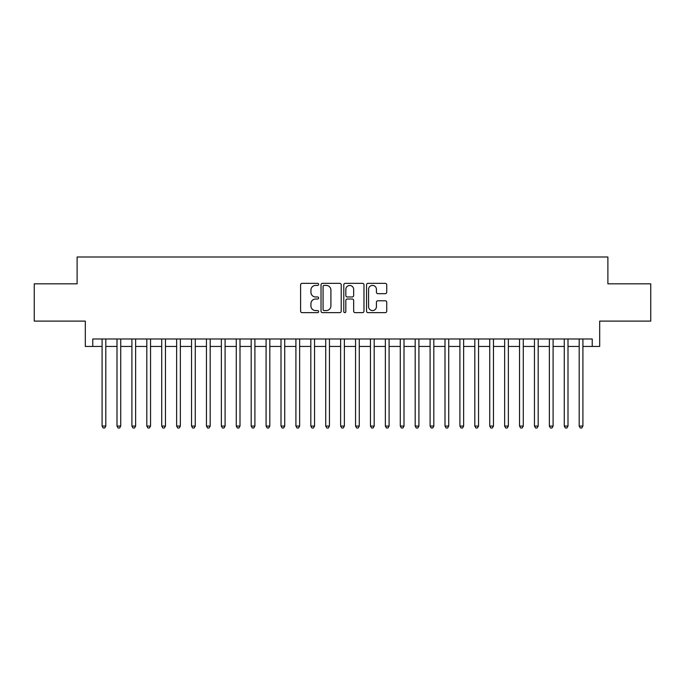 <?xml version="1.0" encoding="UTF-8"?>
<svg xmlns="http://www.w3.org/2000/svg" width="685" height="685" viewBox="0 0 685 685"><rect width="100%" height="100%" fill="white"/><g stroke="black" fill="none" stroke-linecap="round" stroke-linejoin="round"><path stroke-width="1.03" d="M318.645 284.386A1.027 1.027 0 0 0 317.617 283.359L302.076 283.359A1.464 1.464 0 0 0 300.612 284.823L300.612 311.17A1.464 1.464 0 0 0 302.076 312.634L317.617 312.634A1.027 1.027 0 0 0 318.645 311.606A1.027 1.027 0 0 0 317.617 310.579L315.605 310.579A4.684 4.684 0 0 1 310.93 305.895L310.93 303.703A4.684 4.684 0 0 1 315.605 299.02L317.617 299.02A1.027 1.027 0 0 0 318.645 297.992A1.027 1.027 0 0 0 317.617 296.973L315.605 296.973A4.684 4.684 0 0 1 310.93 292.289L310.93 290.089A4.684 4.684 0 0 1 315.605 285.414L317.617 285.414A1.027 1.027 0 0 0 318.645 284.386M385.27 293.677A1.464 1.464 0 0 0 386.734 292.212L386.734 284.823A1.464 1.464 0 0 0 385.27 283.359L367.999 283.359A1.464 1.464 0 0 0 366.535 284.823L366.535 311.17A1.464 1.464 0 0 0 367.999 312.634L385.27 312.634A1.464 1.464 0 0 0 386.734 311.17L386.734 302.239A1.464 1.464 0 0 0 385.27 300.775L377.88 300.775A1.464 1.464 0 0 0 376.416 302.239L376.416 306.666A3.913 3.913 0 0 1 372.503 310.579A3.913 3.913 0 0 1 368.59 306.666L368.59 289.327A3.913 3.913 0 0 1 372.503 285.414A3.913 3.913 0 0 1 376.416 289.327L376.416 292.212A1.464 1.464 0 0 0 377.88 293.677L385.27 293.677M92.766 346.447L92.766 338.998L592.234 338.998L592.234 346.447L599.683 346.447L599.683 321.102L650.75 321.102L650.75 283.83L607.886 283.83L607.886 256.995L77.114 256.995L77.114 283.83L34.25 283.83L34.25 321.102L85.317 321.102L85.317 346.447L102.091 346.447M341.216 284.823A1.464 1.464 0 0 0 339.76 283.359L322.489 283.359A1.464 1.464 0 0 0 321.025 284.823L321.025 311.17A1.464 1.464 0 0 0 322.489 312.634L339.76 312.634A1.464 1.464 0 0 0 341.216 311.17L341.216 284.823M345.24 283.359L362.511 283.359A1.464 1.464 0 0 1 363.975 284.823L363.975 311.17A1.464 1.464 0 0 1 362.511 312.634L355.121 312.634A1.464 1.464 0 0 1 353.657 311.17L353.657 300.484A1.464 1.464 0 0 0 352.193 299.02L347.295 299.02A1.464 1.464 0 0 0 345.831 300.484L345.831 311.606A1.027 1.027 0 0 1 344.803 312.634A1.027 1.027 0 0 1 343.784 311.606L343.784 284.823A1.464 1.464 0 0 1 345.24 283.359M105.815 346.447L116.998 346.447M120.723 346.447L131.905 346.447M135.63 346.447L146.813 346.447M150.546 346.447L161.728 346.447M165.453 346.447L176.636 346.447M180.36 346.447L191.543 346.447M195.268 346.447L206.45 346.447M210.184 346.447L221.358 346.447M225.091 346.447L236.274 346.447M239.998 346.447L251.181 346.447M254.906 346.447L266.088 346.447M269.813 346.447L280.996 346.447M284.729 346.447L295.911 346.447M299.636 346.447L310.819 346.447M314.543 346.447L325.726 346.447M329.451 346.447L340.633 346.447M344.367 346.447L355.549 346.447M359.274 346.447L370.457 346.447M374.181 346.447L385.364 346.447M389.089 346.447L400.271 346.447M404.004 346.447L415.187 346.447M418.912 346.447L430.094 346.447M433.819 346.447L445.002 346.447M448.726 346.447L459.909 346.447M463.642 346.447L474.816 346.447M478.55 346.447L489.732 346.447M493.457 346.447L504.639 346.447M508.364 346.447L519.547 346.447M523.271 346.447L534.454 346.447M538.187 346.447L549.37 346.447M553.095 346.447L564.277 346.447M568.002 346.447L579.185 346.447M582.909 346.447L592.234 346.447M324.099 285.414A1.027 1.027 0 0 0 323.072 286.433L323.072 309.56A1.027 1.027 0 0 0 324.099 310.579L326.223 310.579A4.684 4.684 0 0 0 330.906 305.895L330.906 290.089A4.684 4.684 0 0 0 326.223 285.414L324.099 285.414M353.657 289.395A3.913 3.913 0 0 0 349.744 285.482A3.913 3.913 0 0 0 345.831 289.395L345.831 295.509A1.464 1.464 0 0 0 347.295 296.973L352.193 296.973A1.464 1.464 0 0 0 353.657 295.509L353.657 289.395M105.815 338.998L105.815 426.07L102.091 426.07L102.091 338.998M105.815 426.07L104.694 428.005L103.204 428.005L102.091 426.07M120.723 338.998L120.723 426.07L116.998 426.07L116.998 338.998M120.723 426.07L119.61 428.005L118.111 428.005L116.998 426.07M135.63 338.998L135.63 426.07L131.905 426.07L131.905 338.998M135.63 426.07L134.517 428.005L133.027 428.005L131.905 426.07M150.546 338.998L150.546 426.07L146.813 426.07L146.813 338.998M150.546 426.07L149.424 428.005L147.934 428.005L146.813 426.07M165.453 338.998L165.453 426.07L161.728 426.07L161.728 338.998M165.453 426.07L164.331 428.005L162.842 428.005L161.728 426.07M180.36 338.998L180.36 426.07L176.636 426.07L176.636 338.998M180.36 426.07L179.239 428.005L177.749 428.005L176.636 426.07M195.268 338.998L195.268 426.07L191.543 426.07L191.543 338.998M195.268 426.07L194.155 428.005L192.665 428.005L191.543 426.07M210.184 338.998L210.184 426.07L206.45 426.07L206.45 338.998M210.184 426.07L209.062 428.005L207.572 428.005L206.45 426.07M225.091 338.998L225.091 426.07L221.358 426.07L221.358 338.998M225.091 426.07L223.969 428.005L222.479 428.005L221.358 426.07M239.998 338.998L239.998 426.07L236.274 426.07L236.274 338.998M239.998 426.07L238.877 428.005L237.387 428.005L236.274 426.07M254.906 338.998L254.906 426.07L251.181 426.07L251.181 338.998M254.906 426.07L253.792 428.005L252.303 428.005L251.181 426.07M269.813 338.998L269.813 426.07L266.088 426.07L266.088 338.998M269.813 426.07L268.7 428.005L267.21 428.005L266.088 426.07M284.729 338.998L284.729 426.07L280.996 426.07L280.996 338.998M284.729 426.07L283.607 428.005L282.117 428.005L280.996 426.07M299.636 338.998L299.636 426.07L295.911 426.07L295.911 338.998M299.636 426.07L298.514 428.005L297.025 428.005L295.911 426.07M314.543 338.998L314.543 426.07L310.819 426.07L310.819 338.998M314.543 426.07L313.43 428.005L311.932 428.005L310.819 426.07M329.451 338.998L329.451 426.07L325.726 426.07L325.726 338.998M329.451 426.07L328.338 428.005L326.848 428.005L325.726 426.07M344.367 338.998L344.367 426.07L340.633 426.07L340.633 338.998M344.367 426.07L343.245 428.005L341.755 428.005L340.633 426.07M359.274 338.998L359.274 426.07L355.549 426.07L355.549 338.998M359.274 426.07L358.152 428.005L356.662 428.005L355.549 426.07M374.181 338.998L374.181 426.07L370.457 426.07L370.457 338.998M374.181 426.07L373.068 428.005L371.57 428.005L370.457 426.07M389.089 338.998L389.089 426.07L385.364 426.07L385.364 338.998M389.089 426.07L387.975 428.005L386.486 428.005L385.364 426.07M404.004 338.998L404.004 426.07L400.271 426.07L400.271 338.998M404.004 426.07L402.883 428.005L401.393 428.005L400.271 426.07M418.912 338.998L418.912 426.07L415.187 426.07L415.187 338.998M418.912 426.07L417.79 428.005L416.3 428.005L415.187 426.07M433.819 338.998L433.819 426.07L430.094 426.07L430.094 338.998M433.819 426.07L432.697 428.005L431.207 428.005L430.094 426.07M448.726 338.998L448.726 426.07L445.002 426.07L445.002 338.998M448.726 426.07L447.613 428.005L446.123 428.005L445.002 426.07M463.642 338.998L463.642 426.07L459.909 426.07L459.909 338.998M463.642 426.07L462.521 428.005L461.031 428.005L459.909 426.07M478.55 338.998L478.55 426.07L474.816 426.07L474.816 338.998M478.55 426.07L477.428 428.005L475.938 428.005L474.816 426.07M493.457 338.998L493.457 426.07L489.732 426.07L489.732 338.998M493.457 426.07L492.335 428.005L490.845 428.005L489.732 426.07M508.364 338.998L508.364 426.07L504.639 426.07L504.639 338.998M508.364 426.07L507.251 428.005L505.761 428.005L504.639 426.07M523.271 338.998L523.271 426.07L519.547 426.07L519.547 338.998M523.271 426.07L522.158 428.005L520.668 428.005L519.547 426.07M538.187 338.998L538.187 426.07L534.454 426.07L534.454 338.998M538.187 426.07L537.066 428.005L535.576 428.005L534.454 426.07M553.095 338.998L553.095 426.07L549.37 426.07L549.37 338.998M553.095 426.07L551.973 428.005L550.483 428.005L549.37 426.07M568.002 338.998L568.002 426.07L564.277 426.07L564.277 338.998M568.002 426.07L566.889 428.005L565.39 428.005L564.277 426.07M582.909 338.998L582.909 426.07L579.185 426.07L579.185 338.998M582.909 426.07L581.796 428.005L580.306 428.005L579.185 426.07"/></g></svg>
